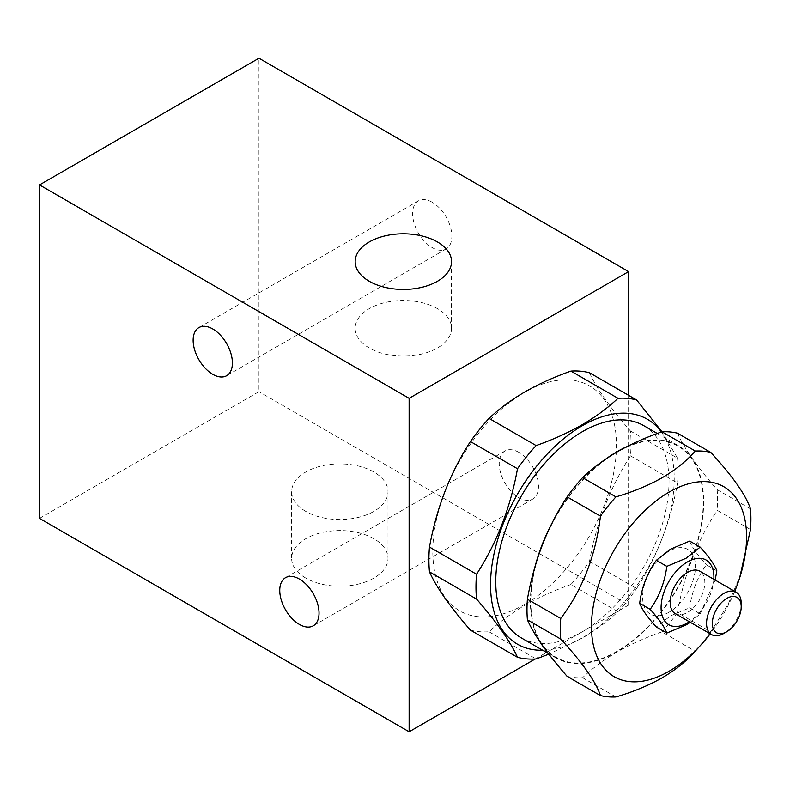 <?xml version="1.0" encoding="UTF-8"?>
<svg xmlns="http://www.w3.org/2000/svg" width="790" height="790" viewBox="0 0 790 790"><rect width="100%" height="100%" fill="white"/><g stroke="black" fill="none" stroke-linecap="round" stroke-linejoin="round"><path stroke-width="0.59" stroke-dasharray="3.95 2.96" d="M305.75 578.063A48.19 27.818 180 0 1 291.638 558.392A48.19 27.818 180 0 1 321.382 532.687A48.19 27.818 180 0 1 373.897 538.721A48.19 27.818 180 0 1 388.009 558.392A48.19 27.818 180 0 1 358.265 584.096A48.19 27.818 180 0 1 305.75 578.063M305.75 511.377A48.19 27.818 180 0 1 291.638 491.696A48.19 27.818 180 0 1 321.382 465.991A48.19 27.818 180 0 1 373.897 472.025A48.19 27.818 180 0 1 388.009 491.696A48.19 27.818 180 0 1 358.265 517.401A48.19 27.818 180 0 1 305.75 511.377M437.433 308.633A48.19 27.818 0 0 0 384.908 302.61A48.19 27.818 0 0 0 355.164 328.314A48.19 27.818 0 0 0 369.276 347.985A48.19 27.818 0 0 0 421.791 354.019A48.19 27.818 0 0 0 451.544 328.314A48.19 27.818 0 0 0 437.433 308.633M518.862 452.354A27.769 16.037 -120 0 0 504.978 450.981A27.769 16.037 -120 0 0 500.722 473.23A27.769 16.037 -120 0 0 518.862 497.7A27.769 16.037 -120 0 0 532.746 499.073A27.769 16.037 -120 0 0 537.002 476.824A27.769 16.037 -120 0 0 518.862 452.354M432.229 202.27A27.769 16.037 -120 0 0 418.344 200.897A27.769 16.037 -120 0 0 414.088 223.145A27.769 16.037 -120 0 0 432.229 247.616A27.769 16.037 -120 0 0 446.113 248.988A27.769 16.037 -120 0 0 450.369 226.74A27.769 16.037 -120 0 0 432.229 202.27M606.137 458.783A122.519 70.735 120 0 0 552.338 522.565M535.699 564.258A122.519 70.735 120 0 0 539.846 641.687M544.27 647.998A122.519 70.735 120 0 0 555.785 657.823A122.519 70.735 120 0 0 617.049 651.75A122.519 70.735 120 0 0 697.086 543.787A122.519 70.735 120 0 0 678.304 445.619A122.519 70.735 120 0 0 626.342 446.893M521.133 637.816A122.519 70.735 120 0 0 582.388 631.743A122.519 70.735 120 0 0 662.425 523.78A122.519 70.735 120 0 0 643.653 425.613M661.378 432.012A129.876 74.981 -60 0 1 662.188 538.118A129.876 74.981 -60 0 1 582.388 637.757A129.876 74.981 -60 0 1 542.681 650.249M589.528 372.771C596.638 388.473 610.285 407.887 630.469 431.014A142.931 82.525 -60 0 1 630.469 455.84C610.127 487.391 596.48 522.565 589.528 561.354A142.931 82.525 -60 0 1 570.913 584.511L617.997 611.697C607.717 621.394 595.739 630.242 582.062 638.221L548.852 654.15M524.639 604.409A129.876 74.981 -60 0 1 432.801 551.39A129.876 74.981 -60 0 1 524.639 392.324A129.876 74.981 -60 0 1 616.467 445.343A129.876 74.981 -60 0 1 524.639 604.409M470.415 630.124A142.931 82.525 -60 0 0 489.03 631.783C499.24 622.135 511.219 613.297 524.965 605.259C538.8 597.368 554.106 590.446 570.913 584.511M617.049 651.266A121.927 70.389 -60 0 1 530.831 601.496A121.927 70.389 -60 0 1 617.049 452.166A121.927 70.389 -60 0 1 703.258 501.946A121.927 70.389 -60 0 1 617.049 651.266M567.111 676.319A134.764 77.805 -60 0 0 582.586 677.702C592.382 668.301 603.945 659.699 617.286 651.888C630.716 644.235 645.618 637.56 661.99 631.862L695.151 651.296M669.021 612.23A37.357 21.567 -60 0 1 642.606 596.973A37.357 21.567 -60 0 1 669.021 551.223A37.357 21.567 -60 0 1 695.437 566.479A37.357 21.567 -60 0 1 669.021 612.23M690.263 622.283L700.177 613.81L689.7 607.757L670.443 615.894L656.352 627.003M675.252 613.623A24.5 14.151 120 0 0 687.507 612.408A24.5 14.151 120 0 0 703.515 590.811A24.5 14.151 120 0 0 699.752 571.18M582.586 677.702L615.924 696.948M750.5 529.537L717.162 510.291C697.254 540.765 684.012 574.873 677.465 612.606L710.803 631.852L728.123 604.37L741.069 573.51M677.465 433.177C684.16 448.286 697.392 467.117 717.162 489.652L750.5 508.898M717.162 489.652A134.764 77.805 -60 0 1 717.162 510.291M677.465 612.606A134.764 77.805 -60 0 1 661.99 631.862M695.328 651.108A134.764 77.805 120 0 0 710.803 631.852M734.72 591.364A109.672 63.319 -60 0 1 710.22 633.807M741.218 603.402A24.5 14.151 -60 0 1 723.887 633.412M713.854 579.317A37.357 21.567 -60 0 1 689.354 621.76M700.177 613.81L715.177 580.087M716.846 570.834L706.369 564.791C697.442 577.125 691.882 591.443 689.7 607.757M689.7 541.071C691.852 546.996 697.412 554.906 706.369 564.791M39.5 518.378L258.962 391.672L258.962 58.223M535.136 659.028L628.593 605.071L258.962 391.672M628.593 605.071L628.593 395.326M489.03 631.783L536.124 658.969M630.469 431.014L677.553 458.2L661.971 431.794M630.469 455.84L677.553 483.026A142.931 82.525 120 0 0 677.553 458.2M589.528 561.354L636.612 588.54C656.954 556.99 670.601 521.815 677.553 483.026M617.997 611.697A142.931 82.525 120 0 0 636.612 588.54M291.638 491.696L291.638 558.392M355.164 328.314L355.164 261.618M504.978 450.981L285.506 577.688M418.344 200.897L198.883 327.603M555.785 657.823L548.398 653.557M678.304 445.619L657.29 433.483M446.113 248.988L226.651 375.704M532.746 499.073L313.284 625.789M451.544 328.314L451.544 261.618M388.009 491.696L388.009 558.392"/><path stroke-width="1.19" d="M726.78 598.395A20.422 11.791 120 0 0 712.343 623.409A20.422 11.791 120 0 0 726.78 631.743L723.887 633.412A24.5 14.151 -60 0 1 711.642 634.627A24.5 14.151 -60 0 1 707.88 614.985A24.5 14.151 -60 0 1 723.887 593.399A24.5 14.151 -60 0 1 736.142 592.184A24.5 14.151 -60 0 1 741.218 603.402L741.218 606.74A20.422 11.791 120 0 0 726.78 598.395M437.433 241.947A48.19 27.818 0 0 0 384.908 235.914A48.19 27.818 0 0 0 355.164 261.618A48.19 27.818 0 0 0 369.276 281.289A48.19 27.818 0 0 0 421.791 287.323A48.19 27.818 0 0 0 451.544 261.618A48.19 27.818 0 0 0 437.433 241.947M299.39 579.06A27.769 16.037 -120 0 0 285.506 577.688A27.769 16.037 -120 0 0 281.25 599.936A27.769 16.037 -120 0 0 299.39 624.406A27.769 16.037 -120 0 0 313.284 625.789A27.769 16.037 -120 0 0 317.541 603.53A27.769 16.037 -120 0 0 299.39 579.06M212.767 328.976A27.769 16.037 -120 0 0 198.883 327.603A27.769 16.037 -120 0 0 194.626 349.851A27.769 16.037 -120 0 0 212.767 374.322A27.769 16.037 -120 0 0 226.651 375.704A27.769 16.037 -120 0 0 230.907 353.446A27.769 16.037 -120 0 0 212.767 328.976M626.342 446.893A122.519 70.735 120 0 0 617.049 451.683A122.519 70.735 120 0 0 606.137 458.783M552.338 522.565A122.519 70.735 120 0 0 535.699 564.258M539.846 641.687A122.519 70.735 120 0 0 544.27 647.998M657.29 433.483L643.653 425.613A122.519 70.735 120 0 0 582.388 431.676A122.519 70.735 120 0 0 502.351 539.639A122.519 70.735 120 0 0 521.133 637.816L548.398 653.557M542.681 650.249A129.876 74.981 -60 0 1 492.841 559.903A129.876 74.981 -60 0 1 582.388 425.672A129.876 74.981 -60 0 1 661.378 432.012M536.124 445.57C552.822 439.675 568.138 432.752 582.062 424.813C595.739 416.834 607.717 407.996 617.997 398.288L570.913 371.103C554.106 377.037 538.8 383.96 524.965 391.86C511.219 399.888 499.24 408.736 489.03 418.384A142.931 82.525 -60 0 0 470.415 441.541C450.231 472.697 436.584 507.871 429.474 547.055A142.931 82.525 -60 0 0 429.474 571.881C436.426 587.365 450.073 606.779 470.415 630.124L517.499 657.31C510.547 641.826 496.9 622.411 476.558 599.067A142.931 82.525 120 0 1 476.558 574.241C496.742 543.086 510.389 507.911 517.499 468.727A142.931 82.525 120 0 1 536.124 445.57L489.03 418.384M517.499 657.31A142.931 82.525 120 0 0 536.124 658.969L548.852 654.15M527.414 619.834C533.961 634.745 547.203 653.567 567.111 676.319L600.449 695.565C595.927 681.849 582.694 663.017 560.752 639.08A134.764 77.805 120 0 1 560.752 618.452C582.516 589.557 595.749 555.449 600.449 516.127A134.764 77.805 120 0 1 615.924 496.88C632.968 491.894 648.383 485.514 662.168 477.733C675.509 469.882 686.569 460.985 695.328 451.041L661.99 431.794C645.618 437.482 630.716 444.168 617.286 451.821C603.945 459.632 592.382 468.233 582.586 477.634A134.764 77.805 -60 0 0 567.111 496.88C547.342 526.989 534.109 561.088 527.414 599.205A134.764 77.805 -60 0 0 527.414 619.834L560.752 639.08M666.829 633.057L656.352 627.003C647.425 617.168 641.865 609.258 639.683 603.293C641.836 587.049 647.395 572.72 656.352 560.317L670.443 549.208L689.7 541.071L700.177 547.115L686.085 558.234L666.829 566.371C664.676 582.615 659.117 596.934 650.16 609.337C659.087 619.182 664.647 627.092 666.829 633.057L686.085 624.92L690.263 622.283M689.354 621.76A37.357 21.567 -60 0 1 687.507 622.895A37.357 21.567 -60 0 1 661.092 607.648A37.357 21.567 -60 0 1 687.507 561.897A37.357 21.567 -60 0 1 713.854 579.317M736.142 592.184L699.752 571.18A24.5 14.151 120 0 0 687.507 572.394A24.5 14.151 120 0 0 671.5 593.981A24.5 14.151 120 0 0 675.252 613.623L711.642 634.627M710.22 633.807A109.672 63.319 -60 0 1 701.164 644.67A109.672 63.319 -60 0 1 669.021 671.273A109.672 63.319 -60 0 1 591.473 626.5A109.672 63.319 -60 0 1 669.021 492.18A109.672 63.319 -60 0 1 739.598 578.092A109.672 63.319 -60 0 1 734.72 591.364M600.449 695.565A134.764 77.805 120 0 0 615.924 696.948C632.968 691.961 648.383 685.582 662.168 677.8C675.509 669.95 686.569 661.052 695.328 651.108M567.111 496.88L600.449 516.127M560.752 618.452L527.414 599.205M617.997 398.288A142.931 82.525 120 0 1 636.612 399.957L661.971 431.794A134.764 77.805 -60 0 1 677.465 433.177L710.803 452.423C732.567 476.094 745.8 494.925 750.5 508.898A134.764 77.805 120 0 1 750.5 529.537L739.598 578.092M615.924 496.88L582.586 477.634M710.803 452.423A134.764 77.805 120 0 0 695.328 451.041M723.887 633.412L726.78 631.743A20.422 11.791 120 0 0 741.218 606.74M715.177 580.087L716.846 570.834C714.693 564.909 709.134 556.999 700.177 547.115M650.16 609.337L639.683 603.293M666.829 566.371L656.352 560.317M628.593 395.326L628.593 271.622L258.962 58.223L39.5 184.929L39.5 518.378L409.131 731.777L535.136 659.028M628.593 271.622L409.131 398.328L409.131 731.777M409.131 398.328L39.5 184.929M570.913 371.103A142.931 82.525 -60 0 1 589.528 372.771L636.612 399.957M429.474 571.881L476.558 599.067M476.558 574.241L429.474 547.055M470.415 441.541L517.499 468.727M701.164 644.67L695.151 651.296"/></g></svg>

